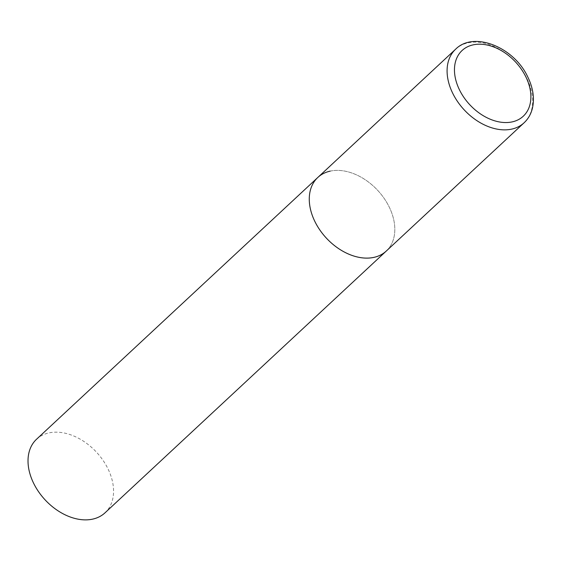 <?xml version="1.0" encoding="UTF-8"?>
<svg xmlns="http://www.w3.org/2000/svg" width="561" height="561" viewBox="0 0 561 561"><rect width="100%" height="100%" fill="white"/><g stroke="black" fill="none" stroke-linecap="round" stroke-linejoin="round"><path stroke-width="0.42" stroke-dasharray="2.81 2.1" d="M330.177 171.14A50.252 35.041 -132.9 0 1 383.864 197.984A50.252 35.041 -132.9 0 1 386.284 251.04A50.252 35.041 47.1 0 0 388.815 206.21A50.252 35.041 47.1 0 0 317.807 177.465M36.549 439.235A50.252 35.041 -132.9 0 1 48.919 432.91A50.252 35.041 -132.9 0 1 102.607 459.747A50.252 35.041 -132.9 0 1 105.026 512.81M524.1 122.775A50.252 35.041 47.1 0 0 526.632 77.944A50.252 35.041 47.1 0 0 455.623 49.2"/><path stroke-width="0.84" d="M317.807 177.465L36.549 439.235A50.252 35.041 -132.9 0 0 38.975 492.292A50.252 35.041 -132.9 0 0 92.663 519.128A50.252 35.041 -132.9 0 0 105.026 512.81L524.1 122.775A50.252 35.041 47.1 0 1 453.092 94.031A50.252 35.041 47.1 0 1 455.623 49.2L317.807 177.465A50.252 35.041 47.1 0 0 315.275 222.296A50.252 35.041 47.1 0 0 386.284 251.04A50.252 35.041 -132.9 0 1 373.914 257.366A50.252 35.041 -132.9 0 1 320.226 230.522A50.252 35.041 -132.9 0 1 317.807 177.465A50.252 35.041 -132.9 0 1 330.177 171.14M525.517 76.184A44.894 31.304 47.1 0 0 473.133 44.859A44.894 31.304 47.1 0 0 459.824 90.559A44.894 31.304 47.1 0 0 512.214 121.884A44.894 31.304 47.1 0 0 525.517 76.184M455.623 49.2C473.765 30.848 513.68 47.075 527.487 76.373C533.174 87.775 534.766 98.61 532.263 108.862C530.783 114.409 528.062 119.044 524.1 122.775"/></g></svg>
